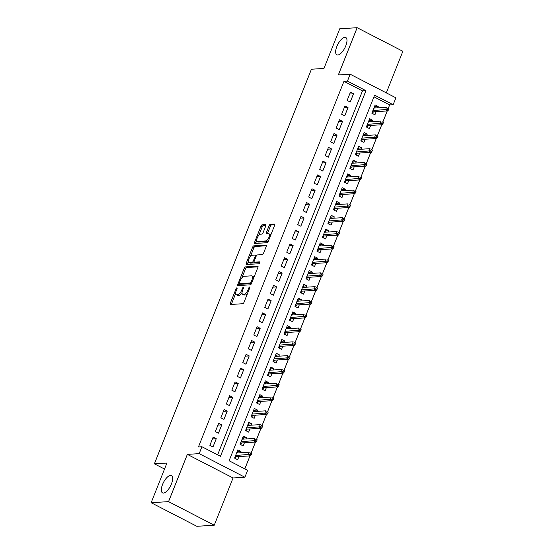 <?xml version="1.0" encoding="UTF-8"?>
<svg xmlns="http://www.w3.org/2000/svg" width="554" height="554" viewBox="0 0 554 554"><rect width="100%" height="100%" fill="white"/><g stroke="black" fill="none" stroke-linecap="round" stroke-linejoin="round"><path stroke-width="0.83" d="M236.918 287.803A1.046 0.422 -62.7 0 0 236.066 288.779L230.339 303.17A1.496 0.602 -62.7 0 0 230.339 304.458A1.496 0.602 -62.7 0 0 230.485 304.485L242.784 303.724A1.496 0.602 -62.7 0 0 244.002 302.325L249.729 287.935A1.046 0.422 -62.7 0 0 249.729 287.034A1.046 0.422 -62.7 0 0 249.625 287.014A1.046 0.422 -62.7 0 0 248.774 287.997L248.033 289.853A4.778 1.932 -62.7 0 1 244.12 294.326L243.095 294.389A4.778 1.932 -62.7 0 1 242.631 294.299A4.778 1.932 -62.7 0 1 242.631 290.192L243.372 288.329A1.046 0.422 -62.7 0 0 243.379 287.429A1.046 0.422 -62.7 0 0 243.275 287.408A1.046 0.422 -62.7 0 0 242.417 288.385L241.676 290.248A4.778 1.932 -62.7 0 1 237.77 294.721L236.745 294.783A4.778 1.932 -62.7 0 1 236.274 294.693A4.778 1.932 -62.7 0 1 236.281 290.587L237.022 288.724A1.046 0.422 -62.7 0 0 237.022 287.824A1.046 0.422 -62.7 0 0 236.918 287.803M337.795 55.005A9.73 3.94 -62.7 0 0 345.315 46.945A9.73 3.94 -62.7 0 0 345.772 37.527A9.73 3.94 -62.7 0 0 344.823 37.347A9.73 3.94 -62.7 0 0 337.303 45.407A9.73 3.94 -62.7 0 0 336.846 54.825A9.73 3.94 -62.7 0 0 337.795 55.005M163.472 493.067A9.73 3.94 -62.7 0 0 170.992 485.006A9.73 3.94 -62.7 0 0 171.449 475.588A9.73 3.94 -62.7 0 0 170.5 475.408A9.73 3.94 -62.7 0 0 162.98 483.462A9.73 3.94 -62.7 0 0 162.523 492.88A9.73 3.94 -62.7 0 0 163.472 493.067M265.795 225.88A1.496 0.602 -62.7 0 0 265.795 224.599A1.496 0.602 -62.7 0 0 265.65 224.571L262.201 224.786A1.496 0.602 -62.7 0 0 260.976 226.177L254.618 242.16A1.496 0.602 -62.7 0 0 254.618 243.441A1.496 0.602 -62.7 0 0 254.764 243.469L267.063 242.707A1.496 0.602 -62.7 0 0 268.281 241.315L274.639 225.333A1.496 0.602 -62.7 0 0 274.646 224.051A1.496 0.602 -62.7 0 0 274.5 224.024L270.331 224.28A1.496 0.602 -62.7 0 0 269.106 225.679L266.384 232.514A1.496 0.602 -62.7 0 0 266.384 233.802A1.496 0.602 -62.7 0 0 266.529 233.83L268.593 233.698A3.996 1.62 -62.7 0 1 268.988 233.774A3.996 1.62 -62.7 0 1 268.801 237.638A3.996 1.62 -62.7 0 1 265.712 240.942L257.617 241.447A3.996 1.62 -62.7 0 1 257.229 241.371A3.996 1.62 -62.7 0 1 257.416 237.507A3.996 1.62 -62.7 0 1 260.498 234.203L261.848 234.113A1.496 0.602 -62.7 0 0 263.074 232.722L265.795 225.88M347.427 81.119L350.176 74.222L395.881 97.809L393.139 104.713L374.608 95.15L229.107 460.769L247.638 470.332L244.889 477.236L199.184 453.643L201.933 446.746L220.457 456.309L365.959 90.683L347.427 81.119L343.951 81.334L198.45 446.96L201.933 446.746M151.145 502.713L168.548 501.633L214.253 525.22L196.85 526.3L151.145 502.713L166.934 463.047L154.4 463.823L311.431 69.222L323.958 68.447L339.747 28.78L357.15 27.7L338.342 74.956L350.176 74.222M214.253 525.22L233.061 477.964L187.349 454.377L168.548 501.633M187.349 454.377L199.184 453.643M245.436 266.903A1.496 0.602 -62.7 0 0 244.217 268.295L237.86 284.278A1.496 0.602 -62.7 0 0 237.853 285.559A1.496 0.602 -62.7 0 0 237.998 285.587L250.297 284.825A1.496 0.602 -62.7 0 0 251.523 283.433L257.88 267.45A1.496 0.602 -62.7 0 0 257.88 266.169A1.496 0.602 -62.7 0 0 257.735 266.142L245.436 266.903L246.675 267.54A1.496 0.602 -62.7 0 0 245.45 268.932L241.918 277.81M246.239 263.219L252.596 247.236A1.496 0.602 -62.7 0 1 253.822 245.844L266.114 245.083A1.496 0.602 -62.7 0 1 266.259 245.11A1.496 0.602 -62.7 0 1 266.259 246.392L263.538 253.233A1.496 0.602 -62.7 0 1 262.319 254.625L257.326 254.937A1.496 0.602 -62.7 0 0 256.107 256.336L254.3 260.872A1.496 0.602 -62.7 0 0 254.3 262.153A1.496 0.602 -62.7 0 0 254.445 262.18L259.639 261.862A1.046 0.422 -62.7 0 1 259.743 261.883A1.046 0.422 -62.7 0 1 259.694 262.894A1.046 0.422 -62.7 0 1 258.884 263.759L246.385 264.528A1.496 0.602 -62.7 0 1 246.239 264.5A1.496 0.602 -62.7 0 1 246.239 263.219L247.472 263.856L248.4 261.523M386.304 92.871L402.855 51.287L357.15 27.7M377.703 107.836L378.23 106.513L374.414 106.749M378.23 106.513L375.141 104.921L371.845 113.196L374.933 114.789L376.187 111.638M372.212 121.631L372.738 120.308L368.922 120.543M372.738 120.308L369.65 118.715L366.353 126.991L369.442 128.59L370.702 125.433M366.72 135.432L367.247 134.11L363.431 134.345M367.247 134.11L364.158 132.51L360.869 140.792L363.957 142.385L365.211 139.234M361.229 149.227L361.755 147.904L357.939 148.14M361.755 147.904L358.667 146.311L355.377 154.587L358.466 156.18L359.719 153.029M355.737 163.021L356.27 161.699L352.448 161.934M356.27 161.699L353.182 160.106L349.886 168.388L352.974 169.981L354.228 166.823M350.253 176.823L350.779 175.5L346.963 175.736M350.779 175.5L347.69 173.901L344.394 182.183L347.483 183.776L348.736 180.625M344.761 190.618L345.287 189.295L341.472 189.53M345.287 189.295L342.199 187.702L338.903 195.977L341.991 197.57L343.245 194.419M339.27 204.412L339.796 203.089L335.98 203.332M339.796 203.089L336.707 201.497L333.411 209.779L336.5 211.372L337.753 208.214M333.778 218.214L334.304 216.891L330.489 217.126M334.304 216.891L331.216 215.298L327.92 223.574L331.008 225.166L332.268 222.016M328.287 232.008L328.813 230.686L324.997 230.921M328.813 230.686L325.724 229.093L322.435 237.368L325.523 238.968L326.777 235.81M322.795 245.81L323.321 244.487L319.506 244.723M323.321 244.487L320.233 242.887L316.943 251.17L320.032 252.762L321.285 249.612M317.303 259.604L317.83 258.282L314.014 258.517M317.83 258.282L314.748 256.689L311.452 264.964L314.54 266.557L315.794 263.406M311.819 273.399L312.345 272.076L308.523 272.312M312.345 272.076L309.257 270.484L305.96 278.766L309.049 280.359L310.302 277.201M306.327 287.201L306.854 285.878L303.038 286.113M306.854 285.878L303.765 284.278L300.469 292.56L303.557 294.153L304.811 291.002M300.836 300.995L301.362 299.672L297.546 299.908M301.362 299.672L298.274 298.08L294.977 306.355L298.066 307.948L299.319 304.797M295.344 314.79L295.871 313.467L292.055 313.709M295.871 313.467L292.782 311.874L289.486 320.157L292.574 321.749L293.835 318.592M289.853 328.591L290.379 327.269L286.563 327.504M290.379 327.269L287.291 325.676L284.001 333.951L287.083 335.544L288.343 332.393M284.361 342.386L284.888 341.063L281.072 341.299M284.888 341.063L281.799 339.47L278.51 347.746L281.598 349.345L282.852 346.188M278.87 356.187L279.396 354.858L275.58 355.1M279.396 354.858L276.314 353.265L273.018 361.547L276.107 363.14L277.36 359.989M273.385 369.982L273.911 368.659L270.089 368.895M273.911 368.659L270.823 367.067L267.527 375.342L270.615 376.935L271.869 373.784M267.894 383.777L268.42 382.454L264.604 382.689M268.42 382.454L265.331 380.861L262.035 389.137L265.124 390.736L266.377 387.578M262.402 397.578L262.928 396.255L259.113 396.491M262.928 396.255L259.84 394.656L256.544 402.938L259.632 404.531L260.886 401.38M256.911 411.373L257.437 410.05L253.621 410.285M257.437 410.05L254.348 408.457L251.052 416.733L254.141 418.325L255.401 415.175M251.419 425.167L251.945 423.845L248.13 424.08M251.945 423.845L248.857 422.252L245.561 430.534L248.649 432.127L249.909 428.969M245.928 438.969L246.454 437.646L242.638 437.882M246.454 437.646L243.365 436.053L240.076 444.329L243.164 445.922L244.418 442.771M213.172 437.099L209.876 445.374L212.965 446.967L216.261 438.692L213.172 437.099M218.664 423.298L215.368 431.58L218.456 433.173L221.752 424.89L218.664 423.298M224.155 409.503L220.859 417.778L223.948 419.378L227.237 411.096L224.155 409.503M229.64 395.708L226.351 403.984L229.439 405.576L232.728 397.301L229.64 395.708M235.131 381.907L231.842 390.189L234.924 391.782L238.22 383.5L235.131 381.907M240.623 368.112L237.327 376.388L240.415 377.98L243.712 369.705L240.623 368.112M246.114 354.311L242.818 362.593L245.907 364.186L249.203 355.91L246.114 354.311M251.606 340.516L248.31 348.791L251.398 350.391L254.695 342.109L251.606 340.516M257.098 326.721L253.801 334.997L256.89 336.59L260.186 328.314L257.098 326.721M262.589 312.92L259.293 321.202L262.381 322.795L265.671 314.513L262.589 312.92M268.074 299.125L264.784 307.401L267.873 309L271.162 300.718L268.074 299.125M273.565 285.331L270.276 293.606L273.364 295.199L276.654 286.924L273.565 285.331M279.057 271.529L275.76 279.812L278.849 281.404L282.145 273.122L279.057 271.529M284.548 257.735L281.252 266.01L284.341 267.603L287.637 259.327L284.548 257.735M290.04 243.933L286.743 252.215L289.832 253.808L293.128 245.533L290.04 243.933M295.531 230.139L292.235 238.421L295.324 240.014L298.62 231.731L295.531 230.139M301.023 216.344L297.727 224.619L300.815 226.212L304.111 217.937L301.023 216.344M306.507 202.542L303.218 210.825L306.307 212.417L309.596 204.142L306.507 202.542M311.999 188.748L308.71 197.023L311.798 198.623L315.087 190.341L311.999 188.748M317.49 174.953L314.194 183.229L317.283 184.821L320.579 176.546L317.49 174.953M322.982 161.152L319.686 169.434L322.774 171.027L326.071 162.744L322.982 161.152M328.474 147.357L325.177 155.632L328.266 157.225L331.562 148.95L328.474 147.357M333.965 133.556L330.669 141.838L333.757 143.431L337.054 135.155L333.965 133.556M339.457 119.761L336.16 128.043L339.249 129.636L342.545 121.354L339.457 119.761M344.941 105.966L341.652 114.242L344.74 115.834L348.03 107.559L344.941 105.966M217.646 454.855L362.482 90.898L343.951 81.334M350.232 102.04L353.521 93.764L350.433 92.165L347.143 100.447L350.232 102.04M244.82 468.885L249.993 455.88M251.08 453.151L255.484 442.085M256.571 439.357L260.976 428.284M262.063 425.562L266.467 414.489M267.554 411.761L271.959 400.694M273.039 397.966L277.45 386.893M278.53 384.164L282.935 373.098M284.022 370.37L288.426 359.297M289.513 356.575L293.918 345.502M295.005 342.774L299.409 331.707M300.497 328.979L304.901 317.906M305.988 315.184L310.392 304.111M311.473 301.383L315.884 290.317M316.964 287.588L321.368 276.515M322.456 273.787L326.86 262.721M327.947 259.992L332.352 248.926M333.439 246.198L337.843 235.125M338.93 232.396L343.335 221.33M344.422 218.601L348.826 207.528M349.906 204.807L354.318 193.734M355.398 191.005L359.802 179.939M360.889 177.211L365.294 166.138M366.381 163.409L370.785 152.343M371.873 149.615L376.277 138.548M377.364 135.82L381.768 124.747M382.856 122.018L387.26 110.952M388.347 108.224L389.656 104.928L373.943 96.818M240.436 452.763L240.962 451.441L237.874 449.848L234.584 458.123L237.673 459.723L238.926 456.565M154.4 463.823L164.538 469.051M389.656 104.928L393.139 104.713M233.061 477.964L244.889 477.236M362.482 90.898L365.959 90.683M240.962 451.441L237.147 451.676M216.261 438.692L212.445 438.927M221.752 424.89L217.93 425.133M227.237 411.096L223.421 411.331M232.728 397.301L228.913 397.537M238.22 383.5L234.404 383.735M243.712 369.705L239.896 369.94M249.203 355.91L245.387 356.146M254.695 342.109L250.879 342.344M260.186 328.314L256.363 328.55M265.671 314.513L261.855 314.755M271.162 300.718L267.347 300.954M276.654 286.924L272.838 287.159M282.145 273.122L278.33 273.364M287.637 259.327L283.821 259.563M293.128 245.533L289.313 245.768M298.62 231.731L294.804 231.967M304.111 217.937L300.289 218.172M309.596 204.142L305.78 204.378M315.087 190.341L311.272 190.576M320.579 176.546L316.763 176.781M326.071 162.744L322.255 162.987M331.562 148.95L327.746 149.185M337.054 135.155L333.238 135.391M342.545 121.354L338.723 121.589M348.03 107.559L344.214 107.795M353.521 93.764L349.706 94M236.274 294.693L237.514 295.33A4.778 1.932 -62.7 0 0 237.978 295.421L236.745 294.783M242.043 292.63A4.778 1.932 -62.7 0 1 239.003 295.358L237.978 295.421M242.631 294.299L243.864 294.936A4.778 1.932 -62.7 0 0 244.328 295.026L243.095 294.389M247.534 293.447A4.778 1.932 -62.7 0 1 245.353 294.963L244.328 295.026M235.685 293.468L231.572 303.807A1.496 0.602 -62.7 0 0 231.406 304.423M258.053 266.834L246.675 267.54M239.57 283.71L239.093 284.915A1.496 0.602 -62.7 0 0 238.919 285.532M239.404 282.727A1.046 0.422 -62.7 0 0 239.404 283.627A1.046 0.422 -62.7 0 0 239.508 283.648L250.304 282.976A1.046 0.422 -62.7 0 0 251.156 282L251.938 280.04A4.778 1.932 -62.7 0 0 251.945 275.927A4.778 1.932 -62.7 0 0 251.474 275.837L244.099 276.294A4.778 1.932 -62.7 0 0 240.187 280.767L239.404 282.727M240.568 284.195A1.046 0.422 -62.7 0 0 240.644 284.264A1.046 0.422 -62.7 0 0 240.741 284.285L239.508 283.648M251.44 283.62L240.741 284.285M253.767 277.789A4.778 1.932 -62.7 0 0 253.178 276.564L251.945 275.927M250.443 256.398L253.829 247.873L252.596 247.236M266.432 245.775L255.055 246.482A1.496 0.602 -62.7 0 0 253.829 247.873M255.429 262.686A1.496 0.602 -62.7 0 0 255.532 262.79A1.496 0.602 -62.7 0 0 255.685 262.818L259.812 262.561M252.153 255.256A3.996 1.62 -62.7 0 0 249.071 258.566A3.996 1.62 -62.7 0 0 248.884 262.43A3.996 1.62 -62.7 0 0 249.272 262.506L252.125 262.326A1.496 0.602 -62.7 0 0 253.344 260.927L255.152 256.391A1.496 0.602 -62.7 0 0 255.152 255.11A1.496 0.602 -62.7 0 0 255.006 255.082L252.153 255.256M248.884 262.43L250.117 263.067A3.996 1.62 -62.7 0 0 250.505 263.143L249.272 262.506M255.532 262.79L254.3 262.153A1.496 0.602 -62.7 0 1 253.358 262.963L250.505 263.143M255.152 255.11L256.384 255.747A1.496 0.602 -62.7 0 0 256.384 255.747A1.496 0.602 -62.7 0 0 256.239 255.719M247.472 263.856A1.496 0.602 -62.7 0 0 247.299 264.473M257.229 241.371L258.462 242.008A3.996 1.62 -62.7 0 0 258.85 242.084L257.617 241.447M268.6 240.512A3.996 1.62 -62.7 0 1 266.952 241.579L258.85 242.084M270.691 235.249A3.996 1.62 -62.7 0 0 270.22 234.411L268.988 233.774M274.812 224.716L271.564 224.917A1.496 0.602 -62.7 0 0 270.345 226.316L267.624 233.151A1.496 0.602 -62.7 0 0 267.45 233.767M256.758 240.533L255.851 242.797A1.496 0.602 -62.7 0 0 255.685 243.414M265.962 225.263L263.434 225.423A1.496 0.602 -62.7 0 0 262.215 226.815L258.85 235.27M237.057 451.905L237.839 452.306L237.583 452.943M236.073 456.745L235.36 458.525M235.235 456.482L235.782 456.759L235.775 457.479L235 457.078M251.135 454.986L251.682 453.608L250.45 452.971L249.896 454.349L251.135 454.986L250.505 455.852L248.282 454.702L249.265 452.216L236.62 452.999M250.45 452.971L251.682 453.608M249.896 454.349L235.637 455.485M250.505 455.852L235.782 456.759M242.548 438.11L243.331 438.512L243.074 439.142M241.565 442.944L240.852 444.73M240.727 442.681L241.274 442.965L241.267 443.685L240.491 443.283M256.627 441.192L257.174 439.807L255.934 439.17L255.387 440.548L256.627 441.192L255.996 442.05L253.767 440.901L254.757 438.422L242.112 439.204M255.934 439.17L257.174 439.807M255.387 440.548L241.122 441.69M255.996 442.05L241.274 442.965M248.04 424.309L248.815 424.71L248.566 425.347M247.056 429.149L246.343 430.936M246.218 428.886L246.765 429.17L246.759 429.89L245.983 429.489M262.111 427.39L262.665 426.012L261.426 425.375L260.879 426.753L262.111 427.39L261.481 428.256L259.258 427.106L260.248 424.62L247.603 425.41M261.426 425.375L262.665 426.012M260.879 426.753L246.613 427.889M261.481 428.256L246.765 429.17M253.531 410.514L254.307 410.916L254.057 411.553M252.541 415.355L251.835 417.134M251.71 415.091L252.25 416.089L251.468 415.687M267.603 413.596L268.157 412.218L266.917 411.58L266.37 412.959L267.603 413.596L266.973 414.454L264.75 413.312L265.74 410.826L253.095 411.608M266.917 411.58L268.157 412.218M266.37 412.959L252.105 414.094M266.973 414.454L252.25 415.368M259.023 396.719L259.798 397.121L259.549 397.751M258.032 401.553L257.326 403.34M257.201 401.29L257.742 402.294L256.959 401.892M273.094 399.794L273.641 398.416L272.409 397.779L271.862 399.157L273.094 399.794L272.464 400.66L270.241 399.51L271.231 397.031L258.586 397.814M272.409 397.779L273.641 398.416M271.862 399.157L257.596 400.293M272.464 400.66L257.742 401.574M264.507 382.918L265.29 383.32L265.041 383.957M263.524 387.758L262.818 389.545M262.693 387.495L263.233 388.499L262.451 388.091M278.586 386L279.133 384.621L277.9 383.984L277.353 385.362L278.586 386L277.956 386.865L275.733 385.716L276.723 383.229L264.078 384.012M277.9 383.984L279.133 384.621M277.353 385.362L263.088 386.498M277.956 386.865L263.233 387.772M269.999 369.123L270.781 369.525L270.525 370.155M269.015 373.957L268.302 375.744M268.178 373.694L268.725 374.698L267.942 374.296M284.077 372.205L284.624 370.82L283.392 370.183L282.838 371.568L284.077 372.205L283.447 373.064L281.224 371.921L282.208 369.435L269.563 370.217M283.392 370.183L284.624 370.82M282.838 371.568L268.579 372.704M283.447 373.064L268.725 373.978M275.49 355.329L276.273 355.73L276.017 356.361M274.507 360.162L273.794 361.949M273.669 359.899L274.216 360.183L274.209 360.903L273.434 360.502M289.569 358.403L290.116 357.025L288.883 356.388L288.329 357.766L289.569 358.403L288.939 359.269L286.716 358.119L287.699 355.64L275.054 356.423M288.883 356.388L290.116 357.025M288.329 357.766L274.071 358.902M288.939 359.269L274.216 360.183M280.982 341.527L281.764 341.929L281.508 342.566M279.999 346.368L279.285 348.147M279.161 346.105L279.708 346.382L279.701 347.102L278.925 346.7M295.06 344.609L295.607 343.231L294.368 342.594L293.821 343.972L295.06 344.609L294.43 345.474L292.2 344.325L293.191 341.839L280.546 342.621M294.368 342.594L295.607 343.231M293.821 343.972L279.555 345.107M294.43 345.474L279.708 346.382M286.473 327.733L287.249 328.134L287 328.764M285.49 332.566L284.777 334.353M284.652 332.303L285.199 332.587L285.192 333.307L284.417 332.906M300.545 330.814L301.099 329.429L299.859 328.792L299.312 330.177L300.545 330.814L299.915 331.673L297.692 330.523L298.682 328.044L286.037 328.827M299.859 328.792L301.099 329.429M299.312 330.177L285.047 331.313M299.915 331.673L285.199 332.587M291.965 313.931L292.741 314.34L292.491 314.97M290.975 318.772L290.268 320.558M290.144 318.508L290.684 319.513L289.901 319.111M306.037 317.013L306.591 315.635L305.351 314.997L304.804 316.376L306.037 317.013L305.406 317.878L303.183 316.729L304.174 314.243L291.529 315.032M305.351 314.997L306.591 315.635M304.804 316.376L290.538 317.511M305.406 317.878L290.684 318.792M297.456 300.136L298.232 300.538L297.983 301.175M296.466 304.977L295.76 306.757M295.635 304.714L296.175 305.711L295.393 305.309M311.528 303.218L312.075 301.84L310.842 301.203L310.295 302.581L311.528 303.218L310.898 304.077L308.675 302.934L309.665 300.448L297.02 301.231M310.842 301.203L312.075 301.84M310.295 302.581L296.03 303.717M310.898 304.077L296.175 304.991M302.948 286.342L303.724 286.743L303.474 287.374M301.958 291.175L301.251 292.962M301.127 290.912L301.667 291.916L300.884 291.515M317.02 289.417L317.567 288.038L316.334 287.401L315.787 288.779L317.02 289.417L316.389 290.282L314.166 289.133L315.157 286.653L302.512 287.436M316.334 287.401L317.567 288.038M315.787 288.779L301.521 289.915M316.389 290.282L301.667 291.196M308.433 272.54L309.215 272.942L308.959 273.579M307.449 277.381L306.736 279.168M306.618 277.118L307.158 278.122L306.376 277.713M322.511 275.622L323.058 274.244L321.826 273.607L321.278 274.985L322.511 275.622L321.881 276.488L319.658 275.338L320.641 272.852L307.996 273.634M321.826 273.607L323.058 274.244M321.278 274.985L307.013 276.121M321.881 276.488L307.158 277.395M313.924 258.746L314.707 259.147L314.45 259.784M312.941 263.579L312.227 265.366M312.103 263.316L312.65 263.6L312.643 264.32L311.867 263.919M328.003 261.827L328.55 260.442L327.317 259.805L326.763 261.19L328.003 261.827L327.372 262.686L325.15 261.543L326.133 259.057L313.488 259.84M327.317 259.805L328.55 260.442M326.763 261.19L312.504 262.326M327.372 262.686L312.65 263.6M319.416 244.951L320.198 245.353L319.942 245.983M318.432 249.785L317.719 251.571M317.594 249.522L318.141 249.806L318.135 250.526L317.359 250.124M333.494 248.026L334.041 246.648L332.809 246.011L332.255 247.389L333.494 248.026L332.864 248.891L330.641 247.742L331.624 245.263L318.979 246.045M332.809 246.011L334.041 246.648M332.255 247.389L317.989 248.524M332.864 248.891L318.141 249.806M324.907 231.15L325.683 231.551L325.433 232.188M323.924 235.99L323.211 237.77M323.086 235.727L323.633 236.004L323.626 236.724L322.85 236.323M338.979 234.231L339.533 232.853L338.293 232.216L337.746 233.594L338.979 234.231L338.349 235.097L336.126 233.947L337.116 231.461L324.471 232.244M338.293 232.216L339.533 232.853M337.746 233.594L323.481 234.73M338.349 235.097L323.633 236.004M330.399 217.355L331.174 217.757L330.925 218.387M329.408 222.189L328.702 223.975M328.577 221.925L329.124 222.209L329.118 222.93L328.342 222.528M344.47 220.437L345.024 219.052L343.785 218.414L343.238 219.799L344.47 220.437L343.84 221.295L341.617 220.153L342.607 217.667L329.962 218.449M343.785 218.414L345.024 219.052M343.238 219.799L328.972 220.935M343.84 221.295L329.124 222.209M335.89 203.553L336.666 203.962L336.416 204.592M334.9 208.394L334.194 210.181M334.069 208.131L334.609 209.135L333.827 208.733M349.962 206.635L350.509 205.257L349.276 204.62L348.729 205.998L349.962 206.635L349.332 207.501L347.109 206.351L348.099 203.872L335.454 204.655M349.276 204.62L350.509 205.257M348.729 205.998L334.464 207.134M349.332 207.501L334.609 208.415M341.382 189.759L342.157 190.161L341.908 190.798M340.391 194.599L339.685 196.379M339.56 194.336L340.101 195.333L339.318 194.932M355.453 192.84L356 191.462L354.768 190.825L354.221 192.203L355.453 192.84L354.823 193.699L352.6 192.557L353.591 190.07L340.945 190.853M354.768 190.825L356 191.462M354.221 192.203L339.955 193.339M354.823 193.699L340.101 194.613M346.866 175.964L347.649 176.366L347.4 176.996M345.883 180.798L345.17 182.585M345.052 180.535L345.592 181.539L344.81 181.137M360.945 179.039L361.492 177.661L360.259 177.024L359.712 178.402L360.945 179.039L360.315 179.905L358.092 178.755L359.082 176.276L346.43 177.058M360.259 177.024L361.492 177.661M359.712 178.402L345.447 179.544M360.315 179.905L345.592 180.819M352.358 162.163L353.14 162.564L352.884 163.201M351.375 167.003L350.661 168.79M350.537 166.74L351.084 167.017L351.077 167.744L350.301 167.336M366.436 165.244L366.983 163.866L365.751 163.229L365.197 164.607L366.436 165.244L365.806 166.11L363.583 164.96L364.567 162.474L351.922 163.264M365.751 163.229L366.983 163.866M365.197 164.607L350.938 165.743M365.806 166.11L351.084 167.017M357.849 148.368L358.632 148.77L358.376 149.407M356.866 153.202L356.153 154.988M356.028 152.946L356.575 153.223L356.568 153.943L355.793 153.541M371.928 151.45L372.475 150.065L371.242 149.428L370.688 150.813L371.928 151.45L371.298 152.308L369.075 151.166L370.058 148.68L357.413 149.462M371.242 149.428L372.475 150.065M370.688 150.813L356.423 151.948M371.298 152.308L356.575 153.223M363.341 134.574L364.123 134.975L363.867 135.605M362.358 139.407L361.644 141.194M361.52 139.144L362.067 139.428L362.06 140.148L361.284 139.746M377.419 137.648L377.966 136.27L376.727 135.633L376.18 137.011L377.419 137.648L376.782 138.514L374.559 137.364L375.55 134.885L362.905 135.668M376.727 135.633L377.966 136.27M376.18 137.011L361.914 138.147M376.782 138.514L362.067 139.428M368.832 120.772L369.608 121.174L369.359 121.811M367.849 125.613L367.136 127.392M367.011 125.349L367.558 125.626L367.551 126.347L366.776 125.945M382.904 123.854L383.458 122.476L382.218 121.838L381.671 123.217L382.904 123.854L382.274 124.719L380.051 123.57L381.041 121.084L368.396 121.866M382.218 121.838L383.458 122.476M381.671 123.217L367.406 124.352M382.274 124.719L367.558 125.626M374.324 106.977L375.1 107.379L374.85 108.009M373.334 111.811L372.627 113.598M372.503 111.548L373.043 112.552L372.26 112.15M388.396 110.059L388.95 108.674L387.71 108.037L387.163 109.422L388.396 110.059L387.765 110.918L385.542 109.775L386.533 107.289L373.888 108.072M387.71 108.037L388.95 108.674M387.163 109.422L372.897 110.558M387.765 110.918L373.043 111.832M236.842 289.181L236.066 288.779M249.549 288.392L248.774 287.997M243.192 288.786L242.417 288.385M239.003 295.358L237.77 294.721M242.458 290.656L241.676 290.248M245.353 294.963L244.12 294.326M248.808 290.254L248.033 289.853M231.572 303.807L230.339 303.17M239.093 284.915L237.86 284.278M245.45 268.932L244.217 268.295M251.461 283.579L250.304 282.976M251.931 282.401L251.156 282M252.714 280.435L251.938 280.04M255.055 246.482L253.822 245.844M255.685 262.818L254.445 262.18M253.358 262.963L252.125 262.326M254.154 261.349L253.344 260.927M255.927 256.793L255.152 256.391M266.952 241.579L265.712 240.942M267.624 233.151L266.384 232.514M270.345 226.316L269.106 225.679M271.564 224.917L270.331 224.28M255.851 242.797L254.618 242.16M262.215 226.815L260.976 226.177M263.434 225.423L262.201 224.786M240.644 284.264L239.404 283.627"/></g></svg>
